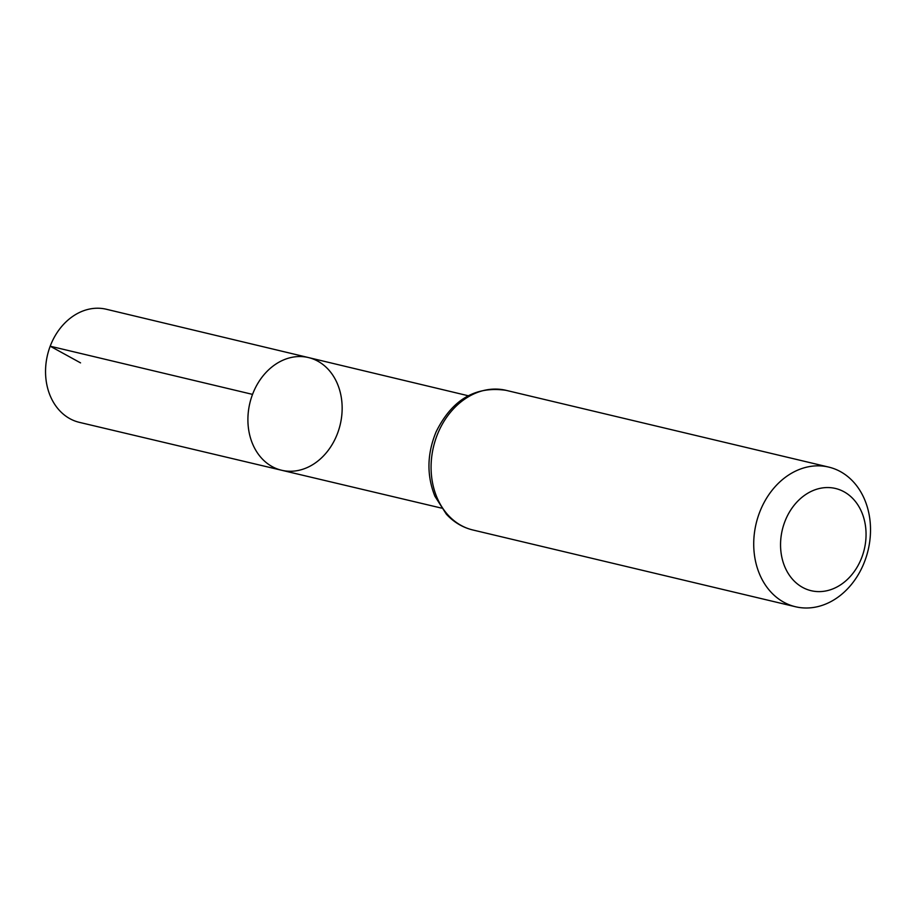 <?xml version="1.0" encoding="UTF-8"?>
<svg xmlns="http://www.w3.org/2000/svg" width="916" height="916" viewBox="0 0 916 916"><rect width="100%" height="100%" fill="white"/><g stroke="black" fill="none" stroke-linecap="round" stroke-linejoin="round"><path stroke-width="1.37" d="M252.541 394.384A57.914 46.441 -76.6 0 1 308.463 357.561A57.914 46.441 103.4 0 0 249.85 403.155A57.914 46.441 103.4 0 0 281.659 470.263A57.914 46.441 -76.6 0 1 252.541 394.384L50.197 346.202L80.539 362.873M784.76 521.868A52.533 42.125 -76.6 0 1 858.59 506.067A52.533 42.125 -76.6 0 1 826.564 590.809A52.533 42.125 -76.6 0 1 784.76 521.868M759.467 512.731A71.769 57.548 -76.6 0 1 828.728 467.091A71.769 57.548 -76.6 0 1 868.105 550.241A71.769 57.548 -76.6 0 1 795.512 606.747A71.769 57.548 -76.6 0 1 759.467 512.731M337.512 433.428A57.914 46.441 103.4 0 0 308.463 357.561L106.336 309.253A58.132 46.613 103.4 0 0 47.495 355.019A58.132 46.613 103.4 0 0 79.429 422.368L281.659 470.263A57.914 46.441 103.4 0 0 337.512 433.428M506.09 390.342A71.769 57.548 103.4 0 0 436.829 435.97A71.769 57.548 103.4 0 0 472.862 529.986C462.603 527.479 453.764 522.189 446.332 514.151L434.928 496.3C426.593 475.404 426.993 453.935 436.096 431.871C452 399.697 475.335 385.854 506.09 390.342L828.728 467.091M468.202 395.746L308.463 357.561M441.478 508.105L281.659 470.263M795.512 606.747L472.862 529.986"/></g></svg>
